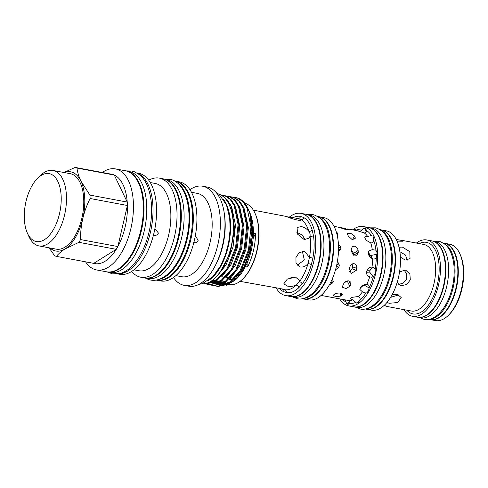 <?xml version="1.0" encoding="UTF-8"?>
<svg xmlns="http://www.w3.org/2000/svg" width="488" height="488" viewBox="0 0 488 488"><rect width="100%" height="100%" fill="white"/><g stroke="black" fill="none" stroke-linecap="round" stroke-linejoin="round"><path stroke-width="0.73" d="M443.244 243.024L444.245 243.213A38.833 19.831 100.6 0 1 445.88 243.664A38.833 19.831 100.6 0 1 456.274 286.657A38.833 19.831 100.6 0 1 429.959 319.555L428.958 319.372M444.001 243.524A38.833 19.831 100.6 0 1 453.803 284.51A38.833 19.831 100.6 0 1 429.843 319.176M417.716 317.261A38.833 19.831 -79.4 0 0 417.929 317.304A38.833 19.831 -79.4 0 0 444.245 284.406A38.833 19.831 -79.4 0 0 433.85 241.414A38.833 19.831 -79.4 0 0 432.215 240.962A38.833 19.831 -79.4 0 0 432.002 240.926M417.929 317.304L420.723 317.828A38.833 19.831 -79.4 0 0 447.038 284.931A38.833 19.831 -79.4 0 0 436.644 241.932A38.833 19.831 -79.4 0 0 435.009 241.487L432.215 240.962M174.826 181.103L174.893 181.115A50.325 25.699 100.6 0 1 177.01 181.701A50.325 25.699 100.6 0 1 190.472 237.412A50.325 25.699 100.6 0 1 156.374 280.045L156.312 280.033M176.68 182.366A50.325 25.699 100.6 0 1 188.1 234.783A50.325 25.699 100.6 0 1 158.496 279.526M146.357 278.111A50.325 25.699 -79.4 0 0 179.499 234.161A50.325 25.699 -79.4 0 0 165.798 179.602A50.325 25.699 -79.4 0 0 164.846 179.291M145.936 278.093L147.956 278.471A50.325 25.699 -79.4 0 0 182.054 235.838A50.325 25.699 -79.4 0 0 168.592 180.121A50.325 25.699 -79.4 0 0 166.469 179.541L164.45 179.163M348.304 236.046A35.136 17.946 -79.4 0 0 347.682 234.746L347.535 233.459L350.848 233.362L354.556 236.033A35.136 17.946 100.6 0 1 355.179 237.333L355.191 238.852L351.726 239.211L348.304 236.046M351.36 251.113A35.136 17.946 -79.4 0 0 351.269 249.222L352.415 246.495L354.325 246.196C356.472 246.782 357.741 248.221 358.137 250.503A35.136 17.946 100.6 0 1 358.235 252.394L356.813 255.285L353.239 254.919L351.36 251.113M354.038 263.697C356.112 264.337 357.009 265.893 356.728 268.357A35.136 17.946 100.6 0 1 356.264 270.334L351.262 273.445L349.396 269.047A35.136 17.946 -79.4 0 0 349.853 267.07C350.543 264.679 351.94 263.557 354.038 263.697L354.52 263.831M342.93 285.047A35.136 17.946 -79.4 0 0 343.82 283.516C345.059 281.6 346.761 280.716 348.926 280.875L350.86 282.265L350.695 284.803A35.136 17.946 100.6 0 1 349.805 286.334L345.98 288.56L342.637 287.316L342.93 285.047M333.7 294.825A35.136 17.946 -79.4 0 0 334.78 294.148C336.293 293.227 338.154 292.885 340.368 293.111L342.277 294.465L341.655 295.435A35.136 17.946 100.6 0 1 340.575 296.112L336.031 296.643L333.066 295.545L333.7 294.825M357.222 230.745L359.418 231.159C360.803 231.099 361.907 230.421 362.736 229.14L364.475 228.061L365.463 228.421L366.464 230.507C366.61 232.142 365.878 232.953 364.268 232.935L356.948 230.635L346.931 228.817A35.136 17.946 100.6 0 1 347.425 228.988A35.136 17.946 100.6 0 1 347.913 229.177L348.408 229.58M347.779 229.756L347.913 229.177C350.573 230.543 343.284 229.183 341.039 227.896A35.136 17.946 -79.4 0 0 340.551 227.701A35.136 17.946 -79.4 0 0 340.057 227.53L334.036 226.347M336.269 231.8L337.794 234.081L337.275 235.619M338.404 243.963L340.758 247.251L340.85 249.142L338.452 251.942M337.44 261.202L339.343 265.1L338.885 267.076L335.482 269.907M332.468 278.508L333.31 281.552L332.42 283.077L329.37 284.846M324.66 291.519L324.27 292.184M321.11 295.423L332.389 297.515M332.584 297.57L348.542 300.498C350.018 301.096 350.341 302.035 349.524 303.322L348.767 304.158L346.797 304.036L345.162 299.919M352.928 299.833C350.854 299.412 350.164 298.815 350.866 298.04L351.952 297.363L358.259 296.509C359.827 296.972 360.382 298.07 359.918 299.803L358.485 302.261L356.563 303.048L352.928 299.833A35.136 17.946 -79.4 0 1 348.542 300.498M362.45 291.83L359.827 289.445L360.986 286.731L361.675 285.913L366.836 284.297C368.452 284.577 369.282 285.578 369.306 287.292L368.562 290.464L367.129 292.684L365.933 293.087L362.45 291.83A35.136 17.946 -79.4 0 1 358.259 296.509M369.697 276.855C367.58 276.214 366.537 274.677 366.561 272.255L367.025 270.285C368.074 268.034 369.721 266.985 371.96 267.131C373.588 267.229 374.65 267.894 375.156 269.138L375.303 272.176L374.845 274.152L373.418 276.617L371.746 277.221L369.697 276.855A35.136 17.946 -79.4 0 1 366.836 284.297M371.49 267.143L371.96 267.131A35.136 17.946 -79.4 0 0 372.734 258.933L369.196 256.218L368.531 254.321L368.751 251.106L372.271 249.624L375.912 250.204L376.907 252.296L377.004 254.187L376.266 257.365C375.516 258.793 374.333 259.317 372.734 258.933M364.847 237.961C364.634 236.643 365.573 236.137 367.678 236.454L371.362 235.564L372.948 236.149L373.57 237.449L373.723 240.486C373.369 242.255 372.381 243.048 370.746 242.853L366.335 240.383L364.829 237.912M349.554 271.773L352.092 268.803A26.517 13.542 -79.4 0 0 352.55 266.826L352.153 263.959M353.641 255.2A26.517 13.542 -79.4 0 0 353.55 253.37L351.299 249.783M377.01 254.303L371.453 255.352L371.222 258.548M364.743 284.108L364.487 285.285L369.27 287.993M339.709 298.906A40.345 20.606 -79.4 0 0 347.011 305.421A40.345 20.606 -79.4 0 0 348.707 305.891L353.647 306.812A40.345 20.606 -79.4 0 0 380.988 272.633A40.345 20.606 -79.4 0 0 370.191 227.963A40.345 20.606 -79.4 0 0 368.489 227.499L363.548 226.572A40.345 20.606 -79.4 0 0 352.635 229.83M348.707 305.891A40.345 20.606 -79.4 0 0 376.047 271.706A40.345 20.606 -79.4 0 0 365.25 227.042A40.345 20.606 -79.4 0 0 363.548 226.572M303.329 298.906A41.834 21.362 -79.4 0 0 303.542 298.949L308.483 299.876A41.834 21.362 -79.4 0 0 336.83 264.435A41.834 21.362 -79.4 0 0 325.636 218.118A41.834 21.362 -79.4 0 0 323.873 217.636L318.932 216.709A41.834 21.362 -79.4 0 0 318.719 216.672M303.542 298.949A41.834 21.362 -79.4 0 0 331.889 263.508A41.834 21.362 -79.4 0 0 320.695 217.197A41.834 21.362 -79.4 0 0 318.932 216.709M353.861 306.854A40.345 20.606 -79.4 0 0 354.075 306.891A40.345 20.606 -79.4 0 0 381.415 272.713A40.345 20.606 -79.4 0 0 370.618 228.042A40.345 20.606 -79.4 0 0 368.922 227.579A40.345 20.606 -79.4 0 0 368.702 227.542M354.075 306.891L356.868 307.416A40.345 20.606 -79.4 0 0 384.209 273.237A40.345 20.606 -79.4 0 0 373.411 228.567A40.345 20.606 -79.4 0 0 371.71 228.097L368.922 227.579M317.749 216.489L318.505 216.629A41.834 21.362 100.6 0 1 320.262 217.111A41.834 21.362 100.6 0 1 331.462 263.428A41.834 21.362 100.6 0 1 303.115 298.869L302.359 298.729M318.725 217.136A41.834 21.362 100.6 0 1 329.016 261.159A41.834 21.362 100.6 0 1 303.499 298.479M384.05 305.506L387.356 306.531L385.154 305.744M396.225 239.437L401.691 240.431L402.667 241.218L397.037 241.163M399.038 247.282L402.344 247.081L409.816 251.674L410.03 258.628L405.266 260.086L400.386 257.115M399.55 271.944L405.022 270.12L405.973 270.382L409.896 274.097L410.298 279.88L406.717 284.528L401.404 285.669L400.471 285.413L397.226 282.235M392.059 294.868L397.305 294.294L401.203 297.521L397.726 302.536L389.265 303.28L386.911 302.523M366.317 309.185A40.345 20.606 -79.4 0 0 366.531 309.227L371.472 310.148A40.345 20.606 -79.4 0 0 398.812 275.97A40.345 20.606 -79.4 0 0 388.015 231.3A40.345 20.606 -79.4 0 0 386.319 230.83L381.378 229.909A40.345 20.606 -79.4 0 0 381.165 229.872M366.531 309.227A40.345 20.606 -79.4 0 0 393.871 275.043A40.345 20.606 -79.4 0 0 383.074 230.373A40.345 20.606 -79.4 0 0 381.378 229.909M403.936 309.63A38.833 19.831 -79.4 0 0 410.926 315.852A38.833 19.831 -79.4 0 0 412.561 316.303L417.502 317.224A38.833 19.831 -79.4 0 0 443.818 284.327A38.833 19.831 -79.4 0 0 433.423 241.328A38.833 19.831 -79.4 0 0 431.788 240.883L426.847 239.956A38.833 19.831 -79.4 0 0 416.392 243.054M412.561 316.303A38.833 19.831 -79.4 0 0 438.877 283.4A38.833 19.831 -79.4 0 0 428.482 240.407A38.833 19.831 -79.4 0 0 426.847 239.956M380.121 229.671L380.945 229.83A40.345 20.606 100.6 0 1 382.647 230.293A40.345 20.606 100.6 0 1 393.444 274.964A40.345 20.606 100.6 0 1 366.104 309.142L365.274 308.989M381.03 230.281A40.345 20.606 100.6 0 1 390.986 272.755A40.345 20.606 100.6 0 1 366.348 308.751M459.903 253.87L460.41 255.004A37.564 19.184 100.6 0 1 449.295 314.412L448.411 315.285A38.833 19.831 -79.4 0 0 459.903 253.87A38.833 19.831 -79.4 0 0 451.357 244.689A38.833 19.831 -79.4 0 0 449.722 244.238L444.678 243.292A38.833 19.831 -79.4 0 0 444.458 243.256M430.172 319.597A38.833 19.831 -79.4 0 0 430.385 319.64L435.436 320.579A38.833 19.831 -79.4 0 0 448.411 315.285M430.385 319.64A38.833 19.831 -79.4 0 0 456.701 286.737A38.833 19.831 -79.4 0 0 446.313 243.744A38.833 19.831 -79.4 0 0 444.678 243.292M287.304 216.8L297.906 218.49A2.544 2.184 100.5 0 0 300.517 216.391L303.762 217.581A2.544 2.153 -60.6 0 1 300.931 219.6L300.968 219.789M297.906 218.49L300.931 219.6C302.084 221.863 290.012 218.38 286.456 216.477L253.357 210.151M229.543 279.313A36.216 18.495 -79.4 0 0 230.69 279.6A36.216 18.495 -79.4 0 0 232.91 279.752M234.38 279.575A36.216 18.495 -79.4 0 0 236.241 279.063M240.035 281.35L280.435 288.567L284.62 289.695L282.765 289.048M286.303 292.593A2.544 2.184 100.5 0 0 284.62 289.695A36.216 18.495 -79.4 0 0 296.283 285.151C293.41 286.34 290.47 286.657 287.462 286.108L283.778 283.827L287.316 279.087L295.508 277.117L299.4 280.313L299.425 281.643L296.283 285.151A2.544 1.787 46.5 0 1 298.784 287.737A38.759 19.795 100.6 0 1 286.303 292.593L283.058 291.409A38.759 19.795 100.6 0 1 279.471 288.408M302.145 283.979A2.544 1.543 37.6 0 0 299.425 281.643A36.216 18.495 -79.4 0 0 308.038 263.526C305.903 266.228 303.335 267.375 300.334 266.966L299.4 266.71L296.009 263.185L295.96 257.53L299.059 252.711L303.957 251.411L304.909 251.674L309.447 257.45L308.038 263.526A2.544 0.372 15.7 0 1 311.362 264.587A38.759 19.795 100.6 0 1 302.145 283.979L298.784 287.737M312.875 258.091L309.447 257.45A36.216 18.495 -79.4 0 0 309.959 236.369L308.989 238.156L304.244 239.596L297.552 234.13L297.058 227.481L301.316 226.591C304.311 227.201 306.812 228.768 308.819 231.294C310.002 233.02 310.386 234.716 309.959 236.369A2.544 1.257 -9.2 0 0 313.424 235.527A38.759 19.795 100.6 0 1 312.875 258.091L311.362 264.587M276.129 287.938A41.834 21.362 -79.4 0 0 283.955 295.13A41.834 21.362 -79.4 0 0 285.712 295.612L290.653 296.539A41.834 21.362 -79.4 0 0 319 261.098A41.834 21.362 -79.4 0 0 307.806 214.781A41.834 21.362 -79.4 0 0 306.043 214.299L301.108 213.372A41.834 21.362 -79.4 0 0 289.207 217.209M285.712 295.612A41.834 21.362 -79.4 0 0 314.065 260.171A41.834 21.362 -79.4 0 0 302.865 213.86A41.834 21.362 -79.4 0 0 301.108 213.372M290.872 296.576A41.834 21.362 -79.4 0 0 291.086 296.619A41.834 21.362 -79.4 0 0 319.433 261.178A41.834 21.362 -79.4 0 0 308.239 214.86A41.834 21.362 -79.4 0 0 306.476 214.378A41.834 21.362 -79.4 0 0 306.263 214.342M291.086 296.619L293.874 297.143A41.834 21.362 -79.4 0 0 322.226 261.702A41.834 21.362 -79.4 0 0 311.027 215.385A41.834 21.362 -79.4 0 0 309.27 214.903L306.476 214.378M229.988 278.868A35.661 18.215 -79.4 0 0 230.794 279.057A35.661 18.215 -79.4 0 0 233.612 279.154M235.064 278.892A35.661 18.215 -79.4 0 0 237.15 278.16M229.982 278.874A35.661 18.215 -79.4 0 0 230.684 279.038A35.661 18.215 -79.4 0 0 233.654 279.118M235.137 278.825A35.661 18.215 -79.4 0 0 237.259 278.038M27.334 232.989L28.853 236.393A38.375 19.599 -79.4 0 0 37.301 245.464A38.375 19.599 -79.4 0 0 38.918 245.909L56.205 249.142A38.375 19.599 -79.4 0 0 82.21 216.629A38.375 19.599 -79.4 0 0 71.943 174.143A38.375 19.599 -79.4 0 0 70.327 173.697L53.033 170.464A38.375 19.599 -79.4 0 0 40.211 175.698L37.564 178.321A34.563 17.653 -79.4 0 0 27.334 232.989A34.563 17.653 -79.4 0 0 34.941 241.157A34.563 17.653 -79.4 0 0 59.499 213.714A34.563 17.653 -79.4 0 0 50.569 174.009A34.563 17.653 -79.4 0 0 37.564 178.321M38.918 245.909A38.375 19.599 -79.4 0 0 64.922 213.396A38.375 19.599 -79.4 0 0 54.65 170.91A38.375 19.599 -79.4 0 0 53.033 170.464M125.154 170.721A51.417 26.254 100.6 0 1 125.971 170.849L128.765 171.373A51.417 26.254 100.6 0 1 144.21 231.025A51.417 26.254 100.6 0 1 109.849 272.45L107.055 271.926A51.417 26.254 100.6 0 1 106.25 271.749M125.971 170.849A51.417 26.254 100.6 0 1 141.422 230.507A51.417 26.254 100.6 0 1 107.055 271.926M208.132 280.765A45.75 23.363 -79.4 0 0 229.085 242.457A45.75 23.363 -79.4 0 0 223.406 199.159M201.861 283.821A45.75 23.363 -79.4 0 0 231.763 243.573A45.75 23.363 -79.4 0 0 219.252 194.242A45.75 23.363 -79.4 0 0 218.661 194.041M244.793 203.264A41.425 21.155 100.6 0 1 245.964 203.618A41.425 21.155 100.6 0 1 255.084 213.415L255.383 214.092A40.663 20.764 100.6 0 1 243.347 278.404L242.817 278.935A41.425 21.155 100.6 0 1 228.976 284.583L228.707 284.528M255.084 213.415A41.425 21.155 100.6 0 1 242.817 278.935M249.228 211.322L249.71 212.408A41.425 21.155 100.6 0 1 253.376 233.069A41.425 21.155 100.6 0 1 245.702 266.045A41.425 21.155 100.6 0 1 237.449 277.928L235.936 279.429L244.616 267.058L250.625 250.448L252.9 232.514L251.052 216.477L248.74 210.291M219.795 285.364L224.114 285.742M226.444 285.327L235.936 279.429M236.704 278.642A41.425 21.155 100.6 0 1 231.159 282.461M228.97 283.278A41.425 21.155 100.6 0 1 228.097 283.498M225.425 283.76A41.425 21.155 100.6 0 1 223.919 283.632M223.083 283.467A41.425 21.155 100.6 0 1 222.235 283.223M248.166 208.949L250.008 214.043A45.305 23.137 100.6 0 0 248.166 208.949A45.305 23.137 100.6 0 0 238.193 198.238A45.305 23.137 100.6 0 0 236.29 197.713A45.305 23.137 100.6 0 0 236.131 197.683M222.101 195.712L227.457 200.056L231.538 207.418L234.618 228.811L230.263 253.211L219.74 272.804M224.571 215.733A46.409 23.698 100.6 0 1 215.214 265.74M189.917 189.679A50.41 25.742 100.6 0 1 202.703 186.233A50.41 25.742 100.6 0 1 204.82 186.812A50.41 25.742 100.6 0 1 218.313 242.627A50.41 25.742 100.6 0 1 184.153 285.334A50.41 25.742 100.6 0 1 182.03 284.748A50.41 25.742 100.6 0 1 173.484 277.495M202.703 186.233L207.321 187.093A50.41 25.742 100.6 0 1 209.437 187.679A50.41 25.742 100.6 0 1 222.931 243.488A50.41 25.742 100.6 0 1 188.771 286.2L184.153 285.334M191.461 192.284L197.311 193.382A42.395 21.649 100.6 0 1 199.098 193.87A42.395 21.649 100.6 0 1 210.444 240.804A42.395 21.649 100.6 0 1 181.719 276.72L175.869 275.622M174.692 181.024A50.41 25.742 100.6 0 1 175.637 181.164A50.41 25.742 100.6 0 1 177.76 181.749A50.41 25.742 100.6 0 1 191.247 237.558A50.41 25.742 100.6 0 1 157.093 280.271A50.41 25.742 100.6 0 1 156.154 280.057M175.637 181.164L179.249 181.841A50.41 25.742 100.6 0 1 181.365 182.427A50.41 25.742 100.6 0 1 194.858 238.236A50.41 25.742 100.6 0 1 160.698 280.942L157.093 280.271M148.736 180.206A50.41 25.742 100.6 0 1 159.356 178.12A50.41 25.742 100.6 0 1 161.479 178.7A50.41 25.742 100.6 0 1 174.966 234.514A50.41 25.742 100.6 0 1 140.812 277.221A50.41 25.742 100.6 0 1 138.69 276.635A50.41 25.742 100.6 0 1 131.662 271.438M159.356 178.12L162.968 178.791A50.41 25.742 100.6 0 1 165.084 179.377A50.41 25.742 100.6 0 1 178.577 235.192A50.41 25.742 100.6 0 1 144.417 277.898L140.812 277.221M150.286 182.549L155.312 183.488A44.39 22.668 100.6 0 1 157.179 184A44.39 22.668 100.6 0 1 169.055 233.148A44.39 22.668 100.6 0 1 138.976 270.749L133.956 269.809M137.622 173.338A51.392 26.242 100.6 0 1 151.347 227.908A51.392 26.242 100.6 0 1 118.822 273.823M136.951 172.929L138.574 173.234A51.392 26.242 100.6 0 1 140.733 173.826A51.392 26.242 100.6 0 1 154.489 230.72A51.392 26.242 100.6 0 1 119.664 274.262L118.041 273.957M102.303 172.49A51.392 26.242 100.6 0 1 115.436 168.903A51.392 26.242 100.6 0 1 117.602 169.501A51.392 26.242 100.6 0 1 131.357 226.395A51.392 26.242 100.6 0 1 96.532 269.931A51.392 26.242 100.6 0 1 94.367 269.333A51.392 26.242 100.6 0 1 85.583 261.836M115.436 168.903L125.343 170.757A51.392 26.242 100.6 0 1 127.502 171.355A51.392 26.242 100.6 0 1 141.258 228.25A51.392 26.242 100.6 0 1 106.433 271.786L96.532 269.931M109.501 173.96A45.494 23.235 100.6 0 1 112.496 174.399A45.494 23.235 100.6 0 1 113.393 174.686A45.494 23.235 100.6 0 1 114.271 175.052A45.494 23.235 100.6 0 1 127.234 202.075A45.494 23.235 100.6 0 1 127.405 205.485A45.494 23.235 100.6 0 1 117.846 246.556A45.494 23.235 100.6 0 1 116.242 249.319A45.494 23.235 100.6 0 1 93.72 263.361L56.419 256.377A45.494 23.235 100.6 0 1 54.644 255.73L49.001 247.794M112.496 174.399L75.195 167.421A45.494 23.235 100.6 0 1 76.091 167.707A45.494 23.235 100.6 0 1 76.97 168.067L114.271 175.052L127.234 202.075L89.932 195.096A45.494 23.235 100.6 0 1 90.103 198.506L127.405 205.485L117.846 246.556L80.544 239.577A45.494 23.235 100.6 0 1 78.94 242.335L116.242 249.319L93.72 263.361M64.178 172.551A40.284 20.569 100.6 0 1 72.37 172.294A40.284 20.569 100.6 0 1 80.91 181.109C78.763 176.528 77.452 172.179 76.97 168.067M75.195 167.421L63.904 172.496M221.027 195.054L224.938 195.755L230.165 199.391L234.179 205.601L238.107 224.584L235.57 247.593L227.152 268.455L215.013 281.552L203.807 283.803M204.277 283.9L205.125 284.059L215.861 281.71L228 268.613L236.418 247.751L238.955 224.742L235.027 205.759L231.013 199.549L225.785 195.914L223.089 195.243M225.639 195.859L229.232 196.56L234.46 200.19L238.473 206.406L242.402 225.389L239.864 248.398L231.446 269.26L219.307 282.357L208.571 284.705L206.869 284.26M207.309 284.272L208.998 284.779M208.571 284.705L209.419 284.864L220.155 282.515L232.294 269.419L240.712 248.557L243.25 225.547L239.327 206.564L235.308 200.348L230.08 196.719L227.384 196.048M229.933 196.664L233.526 197.365L238.754 200.995L242.774 207.211L246.696 226.188L244.159 249.203L235.741 270.059L223.602 283.162L212.866 285.51L211.164 285.065M211.603 285.077L213.293 285.584M212.866 285.51L213.714 285.669L224.45 283.321L236.589 270.218L245.006 249.362L247.55 226.347L243.622 207.369L239.602 201.154L234.374 197.524L231.684 196.853M234.228 197.469L237.827 198.171L243.048 201.8L247.068 208.016L250.997 226.993L248.459 250.008L240.041 270.864L227.896 283.967L217.16 286.316L215.464 285.87M216.044 285.938L217.587 286.383M217.16 286.316L218.014 286.474L228.75 284.126L240.889 271.023L249.307 250.167L251.863 231.281L250.008 214.043M205.643 283.516L206.9 284.114M207.748 282.875L209.163 283.876M209.559 284.108L211.194 284.919M253.376 233.069L255.523 233.471A41.425 21.155 -79.4 0 1 247.849 266.448L245.702 266.045M154.769 229.329L155.617 229.458L158.435 233.081C157.185 235.222 155.477 235.911 153.311 235.155M195.157 236.741L195.999 236.845L198.146 240.34C197.158 242.475 195.676 243.195 193.699 242.506M247.849 266.448A38.125 19.471 100.6 0 1 248.008 260.842M253.119 238.62A38.125 19.471 100.6 0 1 255.523 233.471M226.054 283.589A41.425 21.155 100.6 0 1 224.986 282.985M223.705 282.064A41.425 21.155 100.6 0 1 222.461 280.935M56.419 256.377C58.475 253.766 61.378 251.271 65.136 248.88A40.284 20.569 100.6 0 1 50.063 247.995M89.932 195.096L80.91 181.109A40.284 20.569 100.6 0 1 82.783 218.563C84.448 211.646 86.888 204.96 90.103 198.506M80.544 239.577C80.465 232.599 81.215 225.59 82.783 218.563A40.284 20.569 100.6 0 1 65.136 248.88L78.94 242.335M226.566 277.196A35.661 18.215 -79.4 0 0 229.055 278.575M226.603 277.166A35.661 18.215 -79.4 0 0 229.073 278.563M303.762 217.581A38.759 19.795 100.6 0 1 312.198 230.098L313.424 235.527M282.418 288.963A2.544 2.153 -60.6 0 1 283.058 291.409M312.198 230.098A2.544 1.549 -16.5 0 1 308.819 231.294A36.216 18.495 -79.4 0 0 300.931 219.6M305.195 239.7L302.261 235.039L296.875 232.361M297.247 265.271L304.329 259.927L302.359 251.338M288.847 278.251L294.917 277.031M226.225 277.519A36.216 18.495 -79.4 0 0 228.604 278.959M390.607 297.375L398.922 294.819M398.787 284.425L403.387 283.01L406.565 279.069L406.772 274.043L404.064 270.023M407.474 260.08L405.363 254.968L399.873 251.704M353.965 230.08L354.849 229.525L356.435 230.098L356.655 230.58M358.772 302.035L359.04 301.724M356.258 229.848L356.435 230.098A37.68 19.239 100.6 0 1 362.736 229.14M373.027 267.278L370.13 270.12L369.672 272.091L373.168 276.794M344.327 282.784L346.98 281.082M339.703 227.426L345.51 228.5M372.271 249.624A35.136 17.946 -79.4 0 0 370.746 242.853M367.678 236.454A35.136 17.946 -79.4 0 0 364.268 232.935M341.655 295.435L341.557 293.526M350.695 284.803L348.798 280.85M356.728 268.357L352.55 266.826M358.137 250.503L353.55 253.37M371.13 256.657L368.434 252.43M359.528 300.882L357.405 302.932M338.532 249.435L340.85 249.142M387.356 306.531L411.329 311.015A33.867 17.294 -79.4 0 0 434.277 282.326A33.867 17.294 -79.4 0 0 425.213 244.83A33.867 17.294 -79.4 0 0 423.785 244.439L399.812 239.95M419.229 243.585A36.405 18.593 100.6 0 1 427.933 242.762A36.405 18.593 100.6 0 1 437.346 284.583A36.405 18.593 100.6 0 1 411.475 313.491A36.405 18.593 100.6 0 1 406.766 310.161M251.052 216.477L252.668 232.575L250.246 250.118L244 266.753L234.832 279.106M229.72 282.753L222.138 284.528M221.155 284.425L218.154 283.583M217.556 283.308L216.099 282.473M215.903 282.345L215.397 281.985M214.915 281.613L214.153 280.96M214.067 280.881L213.03 279.831M244.232 208.791L248.361 227.615L245.946 249.313L239.706 265.954L230.537 278.3M225.419 281.948L217.843 283.723M216.861 283.619L213.86 282.778M213.256 282.503L211.798 281.668M211.609 281.546L211.103 281.179M239.937 207.992L244.067 226.81L241.651 248.508L235.405 265.149L226.243 277.495M221.125 281.143L213.543 282.918M212.567 282.82L209.657 282.009M235.643 207.186L239.773 226.005L237.357 247.703L231.111 264.344L221.948 276.69M230.11 204.197L231.794 207.309L235.472 225.206L233.063 246.904L225.95 265.118L215.586 277.599M234.624 278.251L229.885 281.96L222.498 284.364M221.308 284.358L218.081 283.735M216.94 283.284L216.031 282.82M215.367 282.43L215.013 282.198M214.513 281.844L214.055 281.497M213.537 281.064L212.585 280.167M230.33 277.446L225.59 281.155L218.203 283.558M217.014 283.552L213.787 282.93M212.646 282.479L211.737 282.021M211.072 281.625L210.737 281.405M226.036 276.641L221.296 280.356L213.903 282.759M212.719 282.753L209.492 282.125M221.741 275.836L217.001 279.551L209.785 281.942M292.812 217.764A38.759 19.795 100.6 0 1 300.517 216.391M373.723 240.486A37.68 19.239 100.6 0 1 375.912 250.204M366.464 230.507A37.68 19.239 100.6 0 1 371.362 235.564M345.791 301.956A37.68 19.239 100.6 0 1 342.838 299.492M355.819 302.365A37.68 19.239 100.6 0 1 349.524 303.322M365.933 293.087A37.68 19.239 100.6 0 1 359.918 299.803M376.266 257.365A37.68 19.239 100.6 0 1 375.156 269.138M373.418 276.617A37.68 19.239 100.6 0 1 369.306 287.292M336.635 233.032L337.171 232.782M337.001 234.447L337.794 234.081M331.639 280.393L333.31 281.552M330.87 282.009L332.42 283.077M336.378 266.448L338.885 267.076M336.824 264.466L339.343 265.1M338.538 247.532L340.758 247.251M370.13 270.12L367.025 270.285M369.672 272.091L366.561 272.255M362.688 285.212L360.986 286.731M364.188 284.608L360.095 288.262M349.768 302.889L347.779 304.402M349.914 301.669L346.797 304.036M355.545 230.373L354.849 229.525M366.409 231.586L364.475 228.061M366.421 230.171L365.463 228.421M373.735 237.912L372.948 236.149M370.825 257.926L368.531 254.321M352.543 239.492L354.556 236.033M355.179 237.333L353.855 239.608M358.235 252.394L353.69 255.23M356.264 270.334L352.092 268.803M349.805 286.334L347.218 280.948M340.575 296.112L340.423 293.123M346.931 228.817L346.73 229.665M419.576 317.615L424.102 319.378C427.927 320.287 433.936 319.097 440.17 312.521C446.337 305.586 450.576 296.295 452.901 284.656C455.066 272.81 454.529 262.452 451.272 253.589C449.79 249.752 447.758 246.702 445.178 244.439L440.786 241.828L438.718 241.261L433.863 241.267M355.545 307.172L360.242 309.002C364.182 309.935 370.386 308.721 376.864 301.901C383.269 294.691 387.679 285.029 390.101 272.92C392.352 260.592 391.791 249.819 388.411 240.602C386.868 236.625 384.764 233.465 382.092 231.123L377.56 228.427L375.431 227.841L370.392 227.853M292.483 296.881L297.247 298.729C301.303 299.687 307.702 298.449 314.4 291.385C321.043 283.912 325.618 273.896 328.125 261.336C330.504 248.294 329.858 236.967 326.191 227.353C324.611 223.449 322.501 220.338 319.847 218.02L315.175 215.245L312.985 214.641L307.873 214.641M198.854 284.4L202.447 283.644L213.006 276.55L220.704 265.667L225.316 255.126L228.634 242.749L230.147 229.372L229.683 217.892L226.487 205.009L219.24 194.499L216.068 192.412M107.354 271.981L112.49 273.872L120.688 273.353C124.922 272.023 128.905 269.388 132.632 265.454C140.983 256.304 146.742 243.841 149.907 228.061C152.835 211.993 152.049 198.073 147.547 186.306C145.57 181.408 142.917 177.565 139.599 174.765L134.34 171.715L131.742 171.001L126.27 170.904M234.661 280.344L233.776 280.179M232.648 279.966L230.69 279.6M163.901 179.004L172.026 179.767C185.916 184.391 192.309 209.547 187.435 234.466C184.379 250.161 178.712 262.568 170.422 271.682C162.492 279.435 155.031 281.972 148.029 279.295L145.363 278.038M235.978 197.658L236.29 197.713M234.844 278.001L230.104 281.759L226.115 283.571L222.992 284.126M221.814 284.126L219.313 283.723M217.794 283.186L216.794 282.698M216.129 282.308L215.525 281.911M215.031 281.546L214.696 281.277M214.177 280.838L213.091 279.783M230.549 277.202L225.694 281.027L221.912 282.741L218.697 283.321M217.52 283.321L215.019 282.924M213.5 282.381L212.494 281.893M211.829 281.503L211.225 281.1M226.255 276.397L221.412 280.21L217.63 281.93L214.397 282.515M213.219 282.522L210.724 282.119M221.961 275.592L217.184 279.368L213.39 281.112L210.218 281.71"/></g></svg>
